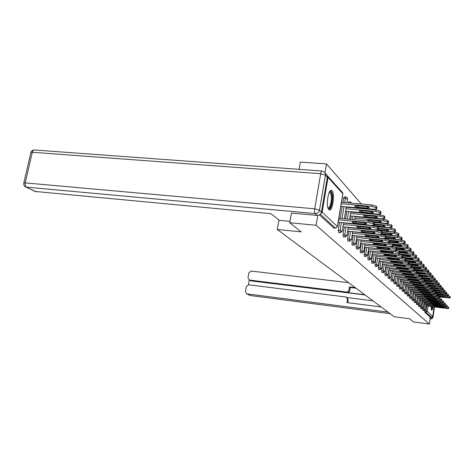 <?xml version="1.0" encoding="UTF-8"?>
<svg xmlns="http://www.w3.org/2000/svg" width="474" height="474" viewBox="0 0 474 474"><rect width="100%" height="100%" fill="white"/><g stroke="black" fill="none" stroke-linecap="round" stroke-linejoin="round"><path stroke-width="0.71" d="M431.18 306.518L431.66 310.221C432.128 310.251 432.602 309.095 433.07 306.755M332.019 190.803L331.581 190.477C328.251 188.421 325.608 207.002 328.873 209.591L329.264 209.869C332.588 211.765 335.189 193.653 332.019 190.803M299.094 169.348L300.368 162.09L326.509 163.921L325.01 172.773M377.731 222.875L377.44 222.543M373.862 218.425L373.53 218.04M369.839 213.798L369.465 213.365M365.661 208.987L365.235 208.495M361.306 203.98L326.509 163.921M434.101 306.885L432.726 316.502L431.488 317.444L430.327 317.29L429.361 324.032L413.559 321.941L409.577 318.753L394.279 316.751L277.284 229.487L278.973 219.983M320.655 213.798L322.16 212.162L328.026 177.383L327.232 175.635M333.767 227.97L319.393 214.894M277.284 229.487L301.162 231.869L289.75 222.727L291.451 213.016M289.75 222.727L316.105 225.269L317.781 215.392M429.361 324.032L316.105 225.269M338.276 221.719L339.034 222.294M422.844 310.34L422.849 308.384M430.327 317.29L424.787 312.182L424.846 310.304M418.684 306.494L418.696 304.373M414.294 302.442L414.323 300.125M409.66 298.158L409.702 295.61M404.76 293.625L404.826 290.775M399.564 288.826L399.41 287.28L400.305 281.355L424.728 284.193L426.967 284.116L427.104 282.865L426.973 284.068M394.048 283.73L393.882 282.125L394.806 276.016M388.182 278.309L387.999 276.65L388.958 270.34M381.937 272.532L381.724 270.808L382.731 264.291M375.266 266.364L375.029 264.575L376.083 257.832M368.126 259.758L367.865 257.897L368.968 250.918M360.471 252.678L360.175 250.74L361.33 243.5M360.548 243.263L360.886 243.452M356.821 212.63L356.892 212.239M352.241 245.064L351.909 243.038L353.124 235.519M356.146 216.808L356.199 216.464M352.152 235.145L352.638 235.471M348.212 202.854L348.87 201.93M343.366 236.852L342.986 234.731L344.272 226.91M345.576 218.947L346.82 211.339M347.466 207.393L347.537 206.948M343.087 226.371L343.745 226.862M342.868 202.398L343.573 198.12L344.302 196.917M338.661 232.497L338.264 230.328L339.58 222.347M340.219 218.449L342.192 206.48M347.709 230.844L348.277 231.247M352.597 207.837L352.697 207.399M347.886 241.035L347.537 238.967L348.781 231.294M350.713 219.421L351.27 216.014M351.886 212.192L351.951 211.801M356.43 239.281L356.839 239.536M360.892 217.24L360.951 216.896M356.43 248.945L356.116 246.96L357.301 239.583M364.37 256.286L364.091 254.384L365.217 247.274M372.523 251.327L398.859 254.094L402.533 255.089L402.331 256.41L402.953 257.222L400.459 257.394L372.185 254.39M371.758 263.117L371.509 261.293L372.588 254.431M379.058 261.162L406.485 264.054L408.926 263.911L409.074 262.483L408.932 263.846M378.655 269.499L378.436 267.745L379.461 261.115M385.107 275.465L384.912 273.776L385.895 267.366M391.163 281.058L390.985 279.429L391.927 273.225M396.845 286.314L396.685 284.744L397.597 278.73M402.201 291.261L402.284 288.21M407.243 295.924L407.296 293.24M412.013 300.332L412.042 297.903M416.522 304.498L416.539 302.282M420.794 308.444L420.799 306.405M338.833 218.318L369.24 221.133L373.589 222.383L374.442 223.527L374.217 224.96M373.589 222.383L373.346 223.906L374.205 225.037L371.432 225.351L338.851 222.282M338.584 219.829L368.997 222.662L369.24 221.133M364.678 224.125L355.536 223.266C353.438 222.993 352.306 222.608 352.135 222.116L354.197 221.879L363.386 222.739C365.495 223.011 366.627 223.396 366.781 223.888L364.678 224.125L364.861 222.964M373.346 223.906L368.997 222.662M358.125 207.245L367.243 208.039L369.347 207.748C369.199 207.221 368.073 206.818 365.969 206.557L356.804 205.763L354.742 206.048C354.908 206.581 356.033 206.978 358.125 207.245L358.344 205.894M340.812 206.362L373.974 209.259L376.753 208.886L375.906 207.671L371.58 206.391L371.817 204.881L341.481 202.279M341.239 203.773L371.58 206.391M376.676 208.607L376.913 207.102L376.149 206.16L375.906 207.671M376.913 207.102L376.765 208.797M371.817 204.881L376.149 206.16M329.513 191.887L329.513 191.887C330.526 191.229 331.29 192.017 331.8 194.263C333.175 200.004 330.265 210.971 328.073 208.181M327.949 207.802L327.955 207.808C329.999 209.004 332.203 199.518 331.042 194.642L329.809 192.278L329.323 192.237L329.809 192.278M329.033 209.727C331.421 209.135 333.388 198.748 332.144 193.404L330.728 190.518M432.341 306.666L431.281 309.38M431.198 308.728L431.903 306.613M431.429 309.931L432.484 306.684M289.987 221.358L279.435 220.345L270.932 213.697L35.04 191.443M321.443 212.008L327.315 177.223L325.425 175.137L319.488 210.172L321.443 212.008C320.839 214.236 319.411 215.368 317.159 215.386L291.433 213.104M325.164 173.075L326.953 174.959L327.315 177.223M364.761 294.727L347.359 292.582L346.577 292.031L249.472 280.063L250.26 280.596M346.577 292.031L348.117 291.599L348.953 290.201L349.729 290.758L349.379 291.634L348.491 292.399L347.359 292.582M355.257 287.641L349.474 286.942L348.953 290.201M348.591 282.67L251.107 271.045L248.88 272.811L247.961 277.841L249.472 280.063M346.897 297.5L348.272 299.841L347.489 299.313L346.352 297.127L345.783 296.967L248.619 284.785L246.379 286.545L245.461 291.611L246.61 293.767L250.444 295.533L390.197 313.699M249.259 280.069L248.406 284.773M347.489 299.313L346.962 302.59L381.155 306.956M388.076 312.117L246.978 293.856M430.167 318.386L432.081 317.355M365.093 294.976L251.019 280.886M346.974 297.548L372.908 300.806M348.272 299.841L347.809 302.702M356.01 288.204L350.25 287.505L349.729 290.758M350.25 287.505L349.474 286.942M343.632 223.023L373.465 225.837L377.713 227.046L378.536 228.136L378.311 229.546M377.713 227.046L377.482 228.539L378.299 229.623L375.568 229.914L343.573 226.845M343.395 224.498L373.228 227.33L373.465 225.837M368.95 228.717L359.973 227.858C357.923 227.591 356.815 227.218 356.649 226.744L358.682 226.525L367.706 227.384C369.767 227.65 370.875 228.024 371.024 228.492L368.95 228.717L369.122 227.603M377.482 228.539L373.228 227.33M348.248 227.538L377.523 230.352L381.677 231.525L382.465 232.574L382.251 233.955M381.677 231.525L381.452 232.989L382.24 234.032L379.538 234.298L348.106 231.229M348.011 228.989L377.292 231.822L377.523 230.352M373.05 233.125L364.233 232.266C362.231 232.005 361.147 231.644 360.987 231.194L362.995 230.986L371.859 231.845C373.873 232.106 374.952 232.467 375.1 232.918L373.05 233.125L373.222 232.053M381.452 232.989L377.292 231.822M352.68 231.881L381.422 234.689L385.486 235.833L386.245 236.834L386.032 238.197M385.486 235.833L385.267 237.273L386.02 238.268L383.359 238.517L352.472 235.454M352.449 233.303L381.197 236.129L381.422 234.689M376.996 237.367L368.334 236.508C366.372 236.253 365.312 235.904 365.164 235.465L367.143 235.276L375.846 236.135C377.819 236.396 378.88 236.739 379.016 237.178L376.996 237.367L377.156 236.336M385.267 237.273L381.197 236.129M356.952 236.064L385.172 238.866L389.154 239.974L389.883 240.94L389.675 242.273M389.154 239.974L388.935 241.39L389.664 242.344L387.033 242.575L356.679 239.518M356.726 237.462L384.953 240.282L385.172 238.866M380.794 241.45L372.28 240.596C370.36 240.336 369.323 240.004 369.175 239.583L371.13 239.406L379.686 240.265C381.617 240.519 382.654 240.857 382.785 241.272L380.794 241.45L380.948 240.454M388.935 241.39L384.953 240.282M361.058 240.087L388.787 242.884L392.685 243.968L393.384 244.892L393.183 246.202M392.685 243.968L392.472 245.354L393.171 246.273L390.576 246.486L360.726 243.435M360.838 241.462L388.573 244.276L388.787 242.884M384.45 245.384L376.083 244.525C374.199 244.276 373.186 243.95 373.044 243.547L383.383 244.234C385.279 244.489 386.286 244.815 386.417 245.212L384.45 245.384L384.598 244.418M392.472 245.354L388.573 244.276M362.497 212.133L371.45 212.933L373.524 212.66C373.382 212.156 372.286 211.771 370.23 211.511L361.224 210.711L359.191 210.977C359.345 211.487 360.447 211.872 362.497 212.133L362.705 210.841M345.57 211.226L378.045 214.13L380.782 213.78L379.976 212.619L375.746 211.374L375.977 209.887L346.216 207.28M345.973 208.75L375.746 211.374M380.711 213.513L380.948 212.038L380.207 211.131L379.976 212.619M380.948 212.038L380.794 213.691M375.977 209.887L380.207 211.131M366.692 216.837L375.491 217.637L377.541 217.382C377.399 216.896 376.326 216.523 374.318 216.268L365.472 215.469L363.463 215.717C363.617 216.209 364.696 216.582 366.692 216.837L366.894 215.599M350.138 215.907L381.955 218.81L384.657 218.478L383.881 217.365L379.745 216.162L379.97 214.704L350.76 212.091M350.529 213.531L379.745 216.162M384.592 218.23L384.817 216.778L384.112 215.913L383.881 217.365M384.817 216.778L384.669 218.396M379.97 214.704L384.112 215.913M370.864 221.37L379.378 222.158L381.398 221.921C381.268 221.453 380.213 221.097 378.246 220.843L369.56 220.043L367.575 220.28L369.37 221.151M373.293 222.158L385.718 223.307L388.384 222.999L387.643 221.933L383.59 220.766L383.816 219.332L355.133 216.713M354.908 218.129L383.59 220.766M388.325 222.762L388.544 221.34L387.862 220.505L387.643 221.933M388.544 221.34L388.396 222.922M383.816 219.332L387.862 220.505M372.86 225.405L383.116 226.513L385.113 226.294C384.983 225.843 383.958 225.494 382.026 225.245L374.288 224.522M376.474 226.424L389.338 227.644L391.915 227.129L391.257 226.329L387.294 225.191L387.507 223.781L373.69 222.502M374.371 223.983L387.294 225.191M391.915 227.129L392.128 225.731L391.471 224.925L391.257 226.329M392.128 225.731L391.98 227.271M387.507 223.781L391.471 224.925M377.926 229.854L386.719 230.708L388.692 230.5C388.567 230.068 387.56 229.73 385.67 229.487L378.43 228.794M362.877 228.699L392.828 231.816L395.423 231.543L394.735 230.56L390.854 229.452L391.068 228.071L377.328 226.773M378.513 228.278L390.854 229.452M395.369 231.33L395.583 229.955L394.949 229.185L394.735 230.56M395.583 229.955L395.435 231.466M391.068 228.071L394.949 229.185M365.021 243.968L392.265 246.758L396.086 247.807L396.756 248.696L396.56 249.988M396.086 247.807L395.879 249.176L396.548 250.053L393.989 250.254L364.636 247.215M364.802 245.319L392.057 248.121L392.265 246.758M387.975 249.17L379.745 248.317C377.897 248.074 376.907 247.754 376.771 247.369L386.95 248.068C388.804 248.317 389.794 248.631 389.918 249.016L387.975 249.17L388.117 248.246M395.879 249.176L392.057 248.121M382.251 233.978L390.191 234.749L392.14 234.553C392.016 234.144 391.032 233.812 389.184 233.575L382.411 232.918M381.043 234.357L396.193 235.839L398.705 235.382L398.095 234.636L394.285 233.558L394.492 232.201L380.107 230.82M382.453 232.414L394.285 233.558M398.705 235.382L398.907 234.032L398.302 233.285L398.095 234.636M398.907 234.032L398.764 235.507M394.492 232.201L398.302 233.285M368.837 247.712L395.618 250.491L399.369 251.516L400.015 252.369L399.819 253.637M399.369 251.516L399.161 252.855L399.807 253.703L397.277 253.892L368.405 250.859M368.63 249.04L395.417 251.83L395.618 250.491M391.37 252.826L383.276 251.978C381.469 251.73 380.498 251.427 380.367 251.054L390.38 251.759C392.199 252.002 393.171 252.31 393.296 252.683L391.37 252.826L391.512 251.931M399.161 252.855L395.417 251.83M386.079 237.912L393.544 238.653L395.464 238.469C395.346 238.072 394.38 237.752 392.567 237.515L386.233 236.893M385.919 238.375L399.434 239.714L401.964 239.477L401.33 238.57L397.597 237.521L397.799 236.182L371.071 233.575M385.972 236.378L397.597 237.521M401.916 239.287L402.118 237.96L401.531 237.237L401.33 238.57M402.118 237.96L401.976 239.406M397.799 236.182L401.531 237.237M402.533 255.089L403.155 255.913L402.965 257.163M372.315 252.63L398.658 255.409L398.859 254.094M394.652 256.351L386.689 255.504C384.918 255.267 383.964 254.965 383.833 254.609L393.698 255.326C395.482 255.563 396.43 255.859 396.548 256.221L394.652 256.351L394.783 255.486M402.331 256.41L398.658 255.409M389.764 241.71L398.675 242.244C398.557 241.858 397.615 241.55 395.837 241.319L389.812 240.715M389.693 242.167L402.562 243.458L405.063 243.239L404.446 242.362L400.791 241.337L400.992 240.028L385.581 238.499M389.35 240.2L400.791 241.337M405.015 243.055L405.211 241.752L404.648 241.053L404.446 242.362M405.211 241.752L405.074 243.168M400.992 240.028L404.648 241.053M374.958 262.009L376.083 254.805L401.982 257.566L405.584 258.543L406.182 259.337L405.999 260.564M405.584 258.543L405.389 259.841L405.993 260.623L403.522 260.783L375.615 257.779M375.882 256.096L401.786 258.863L401.982 257.566M397.822 259.758L389.984 258.917L387.181 258.046L396.898 258.763L399.695 259.634L397.822 259.758L397.947 258.923M405.389 259.841L401.786 258.863M393.307 245.378L401.774 245.888C401.662 245.52 400.731 245.218 398.99 244.987L393.059 244.388M393.242 245.816L405.584 247.073L408.055 246.865L407.462 246.03L403.872 245.028L404.067 243.737L389.675 242.291M392.602 243.891L403.872 245.028M408.013 246.693L408.203 245.408L407.658 244.738L407.462 246.03M408.203 245.408L408.061 246.8M404.067 243.737L407.658 244.738M404.209 260.842L408.535 261.879L409.074 262.483M379.324 259.45L404.808 262.205L404.997 260.925M408.535 261.879L408.345 263.153L408.884 263.757M400.88 263.046L393.165 262.205L390.422 261.364L399.991 262.086L402.734 262.934L400.88 263.046L401.004 262.24M408.345 263.153L404.808 262.205M396.726 248.921L404.766 249.413L402.035 248.536L396.199 247.938M396.661 249.348L408.505 250.568L410.94 250.373L410.371 249.567L406.852 248.589L407.042 247.321L393.224 245.911M395.369 247.416L406.852 248.589M410.905 250.213L411.094 248.945L410.561 248.299L410.371 249.567M411.094 248.945L410.952 250.308M407.042 247.321L410.561 248.299M407.539 264.131L411.385 265.102L411.942 265.837L411.77 267.028M411.385 265.102L411.201 266.352L411.758 267.081L409.352 267.218L382.405 264.255M382.648 262.685L407.729 265.428L407.918 264.172M403.842 266.228L396.24 265.393L393.55 264.569L402.977 265.298L405.667 266.121L403.842 266.228L403.955 265.446M411.201 266.352L407.729 265.428M400.02 252.352L407.664 252.814L404.98 251.967L399.167 251.362M399.955 252.761L411.331 253.946L413.737 253.768L413.186 252.986L409.732 252.032L409.915 250.787L396.649 249.419M397.218 250.734L409.732 252.032M413.701 253.608L413.885 252.364L413.369 251.741L413.186 252.986M413.885 252.364L413.749 253.703M409.915 250.787L413.369 251.741M410.638 267.3L414.146 268.219L414.685 268.924L414.507 270.097M414.146 268.219L413.962 269.451L414.501 270.156L412.125 270.281L385.635 267.336M385.866 265.819L410.555 268.545L410.739 267.312M406.704 269.303L399.221 268.474L396.578 267.674L405.868 268.408L408.511 269.208L406.704 269.303L406.816 268.545M413.962 269.451L410.555 268.545M403.019 255.646L410.46 256.108L407.83 255.285L401.567 254.627M403.131 256.061L414.063 257.216L416.439 257.044L415.911 256.292L412.516 255.362L412.694 254.135L399.943 252.802M399.013 253.946L412.516 255.362M416.403 256.896L416.587 255.676L416.089 255.065L415.911 256.292M416.587 255.676L416.45 256.985M412.694 254.135L416.089 255.065M413.577 270.358L416.812 271.235L417.333 271.916L417.161 273.071M416.812 271.235L416.634 272.449L417.156 273.125L414.803 273.237L388.757 270.316M388.982 268.853L413.287 271.561L413.464 270.358M409.471 272.283L402.1 271.454L399.505 270.672L408.665 271.412L411.26 272.195L409.471 272.283L409.583 271.549M416.634 272.449L413.287 271.561M405.833 258.828L413.174 259.302L410.591 258.49L402.764 257.672M406.188 259.254L416.705 260.38L419.057 260.22L418.542 259.497L415.206 258.585L415.384 257.376L403.125 256.079M402.906 257.281L415.206 258.585M419.022 260.078L419.2 258.875L418.72 258.289L418.542 259.497M419.2 258.875L419.063 260.161M415.384 257.376L418.72 258.289M416.379 273.32L419.395 274.156L419.899 274.813L419.733 275.951M419.395 274.156L419.223 275.347L419.727 276.004L417.404 276.111L391.779 273.208M391.998 271.786L415.929 274.482L416.101 273.32M412.155 275.163L404.891 274.345L402.343 273.581L411.373 274.322L413.921 275.086L412.155 275.163L412.262 274.458M419.223 275.347L415.929 274.482M408.564 261.909L415.799 262.389L413.257 261.601L405.667 260.789M408.932 262.329L419.265 263.443L421.587 263.295L421.09 262.596L417.813 261.707L417.991 260.516L416.889 260.398M406.017 260.439L417.813 261.707M421.558 263.159L421.73 261.974L421.268 261.405L421.09 262.596M421.73 261.974L421.599 263.236M417.991 260.516L421.268 261.405M419.069 276.182L421.901 276.982L422.387 277.622L422.221 278.742L433.082 279.968L435.227 279.773L434.836 279.305L431.873 278.522L432.021 277.491M421.901 276.982L421.724 278.161L422.216 278.795L419.923 278.89L394.712 276.01M394.919 274.636L418.495 277.314L418.661 276.194M414.75 277.96L407.599 277.142L405.092 276.401L413.998 277.142L416.498 277.888L414.75 277.96L414.857 277.272M421.724 278.161L418.495 277.314M411.035 264.877L418.341 265.381L415.846 264.611L408.932 263.864M411.562 265.298L421.747 266.412L424.04 266.275L423.56 265.594L420.343 264.729L420.515 263.556L420.035 263.503M408.985 263.497L420.343 264.729M424.011 266.145L424.183 264.978L423.732 264.427L423.56 265.594M424.183 264.978L424.052 266.216M420.515 263.556L423.732 264.427M421.659 278.961L424.325 279.725L424.793 280.341L424.633 281.443M424.325 279.725L424.153 280.881L424.627 281.497L422.358 281.58L397.55 278.724M397.751 277.391L420.977 280.051L421.137 278.973M417.274 280.667L410.217 279.856L407.759 279.133L416.539 279.879L418.998 280.602L417.274 280.667L417.369 279.998M424.153 280.881L420.977 280.051M412.872 267.692L420.805 268.278L418.352 267.532L411.799 266.815M414.11 268.183L424.153 269.285L426.422 269.161L425.954 268.509L422.79 267.656L422.784 266.483M411.853 266.459L422.79 267.656M426.393 269.036L426.559 267.887L426.126 267.354L425.954 268.509M426.559 267.887L426.428 269.108M422.956 266.501L426.126 267.354M424.159 281.645L427.104 282.865M400.494 280.063L423.383 282.711L423.537 281.663M426.677 282.38L426.511 283.523L426.938 284.003M419.715 283.292L412.759 282.486L410.342 281.775L419.004 282.528L421.422 283.233L419.715 283.292L419.81 282.646M426.511 283.523L423.383 282.711M413.992 270.334L423.193 271.092L420.788 270.364L414.572 269.676M416.291 270.944L428.727 271.963L428.277 271.329L425.166 270.494L425.326 269.362M414.626 269.333L425.166 270.494M428.703 271.845L428.863 270.707L428.443 270.192L428.277 271.329M428.863 270.707L428.733 271.91M425.379 269.362L428.443 270.192M426.57 284.258L428.958 284.957L429.397 285.538L429.243 286.61M428.958 284.957L428.792 286.083L429.237 286.657L427.021 286.729L402.971 283.908M403.161 282.658L425.717 285.289L425.865 284.276M422.085 285.84L415.23 285.04L412.848 284.347L421.392 285.099L423.774 285.786L422.085 285.84L422.174 285.212M428.792 286.083L425.717 285.289M417.138 273.154L425.51 273.818L423.146 273.107L417.256 272.449M417.736 273.551L430.967 274.683L430.528 274.067L427.465 273.249L427.625 272.153M417.304 272.117L427.465 273.249M430.943 274.565L431.103 273.445L430.694 272.947L430.528 274.067M431.103 273.445L430.973 274.63M427.844 272.153L430.694 272.947M428.905 286.788L431.168 287.457L431.601 288.02L431.447 289.081M431.589 288.097L438.094 288.625L431.156 287.445L431.008 288.571L431.441 289.128L429.248 289.187L405.56 286.391M405.744 285.182L427.986 287.789L428.129 286.811M424.384 288.316L415.283 286.841L423.715 287.594L426.055 288.269L424.384 288.316L424.473 287.706M431.008 288.571L427.986 287.789M419.751 275.827L427.761 276.466L425.433 275.773L419.851 275.145M419.514 276.123L433.141 277.32L432.715 276.721L429.699 275.927L429.853 274.861M419.899 274.819L429.699 275.927M433.118 277.207L433.272 276.105L432.875 275.619L432.715 276.721M433.272 276.105L433.147 277.266M430.208 274.861L432.875 275.619M431.162 289.241L433.319 289.887L433.734 290.432L433.586 291.48M433.319 289.887L433.165 290.983L433.58 291.522L431.411 291.575L408.078 288.802M408.256 287.623L430.185 290.218L430.321 289.27M426.618 290.716L417.641 289.264L425.966 290.017L428.271 290.675L426.618 290.716L426.707 290.124M433.165 290.983L430.185 290.218M422.269 278.422L429.948 279.038L422.364 277.758M422.298 277.432L431.873 278.522M435.227 279.773L435.381 278.688L434.996 278.214L434.836 279.305M435.381 278.688L435.256 279.832M432.484 277.486L434.996 278.214M433.349 291.629L435.405 292.251L435.813 292.772L435.665 293.809M435.405 292.251L435.251 293.329L435.659 293.85L433.514 293.898L410.525 291.143M410.691 290.005L432.324 292.582L432.454 291.658M428.792 293.05L419.94 291.617L428.158 292.369L430.422 293.015L428.792 293.05L428.875 292.476M435.251 293.329L432.324 292.582M424.71 280.946L432.075 281.538L424.805 280.3M424.663 281.242L437.301 282.368L436.898 281.811L433.977 281.041L434.119 280.045M424.538 279.962L433.977 281.041M437.277 282.267L437.431 281.195L437.052 280.732L436.898 281.811M437.431 281.195L437.306 282.32M434.676 280.039L437.052 280.732M435.47 293.939L437.437 294.544L437.828 295.053L437.686 296.072M437.437 294.544L437.283 295.604L437.68 296.114L435.559 296.149L412.901 293.424M413.061 292.31L434.397 294.875L434.528 293.981M430.902 295.32L422.174 293.904L430.285 294.656L432.513 295.284L430.902 295.32L430.979 294.757M437.283 295.604L434.397 294.875M427.074 283.393L434.137 283.967L427.003 282.753M427.033 283.683L439.291 284.785L438.9 284.246L436.027 283.493L436.163 282.528M426.707 282.415L436.027 283.493M439.268 284.69L439.422 283.63L439.054 283.185L438.9 284.246M439.422 283.63L439.297 284.738M436.803 282.516L439.054 283.185M437.526 296.191L439.41 296.771L439.789 297.263L439.647 298.27M439.41 296.771L439.262 297.82L439.641 298.312L437.543 298.347L415.206 295.634M415.366 294.555L436.418 297.103L436.542 296.238M432.952 297.524L424.343 296.126L432.353 296.878L434.545 297.494L432.952 297.524L433.029 296.979M439.262 297.82L436.418 297.103M429.367 285.775L436.145 286.332L429.106 285.129M429.326 286.059L441.229 287.137L440.85 286.61L438.017 285.875L438.154 284.939M428.692 284.791L438.017 285.875M441.205 287.043L440.998 285.567L440.85 286.61M441.353 286L441.235 287.09M438.865 284.921L440.998 285.567M439.522 298.383L441.324 298.94L441.555 300.409M441.324 298.94L441.549 300.451L439.475 300.48L417.452 297.791M417.606 296.742L438.379 299.266L438.497 298.43M434.948 299.669L426.452 298.288L434.362 299.041L436.524 299.645L434.948 299.669L435.025 299.141M441.181 299.977L438.379 299.266M431.547 288.37L443.113 289.424L442.746 288.915L439.955 288.192L440.085 287.28M430.137 287.043L439.955 288.192M443.089 289.336L443.237 288.305L442.894 287.884L442.746 288.915M443.237 288.305L443.119 289.383M440.856 287.262L442.894 287.884M441.46 300.51L443.19 301.049L443.415 302.495M443.19 301.049L443.409 302.531L441.353 302.554L419.638 299.888M419.786 298.869L440.287 301.375L440.405 300.563M436.886 301.754L428.508 300.398L436.323 301.144L438.45 301.737L436.886 301.754L436.963 301.239M443.048 302.068L440.287 301.375M433.722 290.349L439.996 290.864L432.91 289.667M433.71 290.615L444.944 291.652L444.588 291.154L441.839 290.444L441.964 289.561M431.316 289.205L441.839 290.444M444.926 291.563L444.731 290.135L444.588 291.154M445.068 290.544L444.95 291.605M442.793 289.543L444.731 290.135M443.344 302.578L445.009 303.099L445.222 304.521M445.009 303.099L445.216 304.557L443.184 304.575L421.765 301.926M421.913 300.937L442.147 303.431L442.26 302.637M438.776 303.787L430.505 302.442L438.225 303.194L440.322 303.775L438.776 303.787L438.847 303.283M444.867 304.107L442.147 303.431M435.647 292.523L441.845 293.039L434.048 291.765M435.807 292.802L446.727 293.815L446.384 293.335L443.67 292.636L443.794 291.783M433.591 291.439L443.67 292.636M446.709 293.732L446.526 292.328L446.384 293.335M446.852 292.731L446.733 293.773M444.677 291.759L446.526 292.328M445.175 304.598L446.775 305.096L446.982 306.494M446.775 305.096L446.976 306.53L444.968 306.542L423.839 303.917M423.975 302.951L443.954 305.428L444.067 304.658M440.619 305.766L432.454 304.438L440.079 305.185L442.147 305.754L440.619 305.766L440.69 305.274M446.638 306.091L443.954 305.428M437.52 294.638L443.646 295.154L435.647 293.862M437.775 294.929L448.463 295.924L448.131 295.456L445.459 294.775L445.572 293.939M435.695 293.607L445.459 294.775M448.445 295.847L448.588 294.858L448.268 294.467L448.131 295.456M448.588 294.858L448.469 295.889M446.502 293.916L448.268 294.467M446.952 306.56L448.499 307.045L448.7 308.42M448.499 307.045L448.694 308.456L446.704 308.461L425.853 305.854M425.99 304.912L445.72 307.371L445.821 306.625M442.408 307.691L434.35 306.382L441.887 307.128L443.925 307.685L442.408 307.691L442.479 307.217M448.363 308.029L445.72 307.371M439.315 296.7L445.4 297.222L437.698 295.966M439.594 296.985L450.158 297.98L449.832 297.524L447.195 296.854L447.308 296.043M437.733 295.717L447.195 296.854M450.14 297.903L450.276 296.925L449.968 296.546L449.832 297.524M450.276 296.925L450.164 297.945M448.274 296.013L449.968 296.546M322.16 212.162L337.393 226.542L342.815 193.718L328.026 177.383M333.536 227.947L335.379 228.124L320.347 214.159M333.601 227.988L335.438 228.166L337.34 226.773M337.458 226.655L342.868 193.878L342.08 192.071L327.901 176.358M428.034 306.127L427.281 311.359L432.726 316.502M431.488 317.444L425.99 312.336L424.787 312.182M424.763 310.885L427.281 311.359L425.99 312.336L426.695 305.961M338.264 230.328L340.071 230.506L341.387 222.519M342.027 218.615L344 206.64M344.669 202.552L345.374 198.268L343.573 198.12M337.452 226.679L335.633 228.13M346.097 197.066L345.374 198.268L347.472 199.151M338.501 232.521L340.314 232.698L342.287 231.235L340.071 230.506L340.492 232.663M342.986 234.731L344.77 234.908L346.05 227.082M347.347 219.107L348.591 211.499M349.237 207.547L349.308 207.102M347.537 238.967L349.285 239.145L350.529 231.466M352.455 219.581L353.012 216.174M353.634 212.346L353.693 211.955M351.909 243.038L353.628 243.215L354.842 235.691M357.858 216.962L357.917 216.618M358.534 212.785L356.833 212.559M356.116 246.96L357.811 247.138L358.99 239.755M362.574 217.394L360.927 217.021M360.175 250.74L361.84 250.918L362.995 243.666M364.091 254.384L365.727 254.556L366.852 247.446M367.865 257.897L369.471 258.075L370.573 251.084M371.509 261.293L373.091 261.464L374.17 254.603M375.029 264.575L376.587 264.747L377.642 257.998M378.436 267.745L379.97 267.917L380.995 261.281M381.724 270.808L383.235 270.98L384.242 264.456M384.912 273.776L386.399 273.942L387.382 267.532M387.999 276.65L389.462 276.816L390.428 270.506M390.985 279.429L392.431 279.595L393.373 273.385M393.882 282.125L395.304 282.291L396.228 276.182M396.685 284.744L398.095 284.91L399.001 278.89M399.41 287.28L400.797 287.445L401.685 281.515M402.053 289.738L403.421 289.904L404.298 284.068M404.624 292.132L405.969 292.292L406.828 286.539M407.119 294.455L408.446 294.615L409.287 288.944M409.542 296.712L410.851 296.872L411.681 291.285M411.894 298.904L413.192 299.064L414.003 293.554M414.187 301.037L415.467 301.197L416.261 295.764M416.415 303.117L417.677 303.271L418.465 297.915M418.583 305.137L419.834 305.292L420.604 300.006M420.699 307.105L421.931 307.259L422.69 302.045M422.755 309.018L423.975 309.172L424.722 304.03M343.68 222.733L342.181 231.324M350.636 202.084L349.984 203.008M343.217 236.87L344.995 237.047L346.932 235.614L344.77 234.908L345.161 237.018M354.439 207.553L354.339 207.991M347.75 241.053L349.492 241.23L351.394 239.826L349.285 239.145L349.652 241.201M358.605 212.393L358.545 212.713L359.523 212.873M352.111 245.082L353.823 245.259L355.696 243.873L353.628 243.215L353.971 245.23M362.634 217.051L364.257 217.548M356.312 248.957L357.994 249.134L359.831 247.778L357.811 247.138L358.131 249.111M360.359 252.695L362.018 252.867L363.819 251.534L361.84 250.918L362.142 252.849M364.257 256.298L365.892 256.47L367.664 255.16L365.727 254.556L366.011 256.452M368.025 259.776L369.631 259.948L371.373 258.656L369.471 258.075L369.744 259.93M371.657 263.129L373.239 263.301L374.952 262.033L373.091 261.464L373.346 263.283M375.171 266.37L376.729 266.548L378.412 265.298L376.587 264.747L376.83 266.53M378.566 269.505L380.101 269.682L381.76 268.45L379.97 267.917L380.195 269.665M381.854 272.538L383.365 272.71L384.995 271.501L383.235 270.98L383.454 272.698M385.03 275.471L386.517 275.643L388.123 274.458L386.399 273.942L386.606 275.631M389.154 267.727L388.076 274.493M388.111 278.315L389.575 278.487L391.157 277.314L389.462 276.816L389.658 278.469M391.091 281.07L392.537 281.236L394.09 280.081L392.431 279.595L392.614 281.224M395.079 273.581L394.048 280.116M393.983 283.736L395.405 283.902L396.939 282.765L395.304 282.291L395.476 283.89M396.779 286.32L398.184 286.486L399.695 285.372L398.095 284.91L398.255 286.48M399.499 288.832L400.886 288.998L402.373 287.896L400.797 287.445L400.951 288.986M402.142 291.267L403.504 291.433L404.974 290.343L403.421 289.904L403.57 291.421M404.701 293.631L406.052 293.797L407.498 292.725L405.969 292.292L406.111 293.785M407.19 295.93L408.523 296.096L409.945 295.035L408.446 294.615L408.576 296.084M409.607 298.164L410.922 298.324L412.327 297.281L410.851 296.872L410.976 298.318M411.959 300.338L413.257 300.492L414.643 299.467L413.192 299.064L413.31 300.486M414.246 302.448L415.526 302.608L416.895 301.594L415.467 301.197L415.579 302.602M416.474 304.504L417.736 304.658L419.087 303.656L417.677 303.271L417.784 304.652M418.643 306.5L419.887 306.66L421.22 305.671L419.834 305.292L419.934 306.654M420.752 308.45L421.984 308.604L423.3 307.632L421.931 307.259L422.026 308.598M424.082 302.216L423.276 307.65M422.808 310.346L424.023 310.5L425.32 309.54L423.975 309.172L424.064 310.494M374.128 224.783L374.365 223.266M355.536 223.266L355.737 222.022M367.445 206.782L367.243 208.039M317.159 215.386L315.18 213.578L26.503 187.165C25.312 186.371 24.885 184.949 25.217 182.905L314.706 208.809L320.691 173.691L32.321 152.261L25.217 182.905L23.777 183.13C23.522 184.925 24.251 186.235 25.963 187.052L36.054 191.786M25.519 186.845L35.514 191.674M23.795 183.047L30.869 152.569L32.321 152.261C32.795 150.608 33.589 149.855 34.709 150.009L321.923 171.019M315.18 213.578C317.444 213.555 318.884 212.417 319.488 210.172L314.706 208.809C314.386 211.143 314.546 212.731 315.18 213.578M322.196 171.037C321.568 170.907 321.064 171.795 320.691 173.691L325.425 175.137L325.371 173.668L324.743 172.388L322.196 171.037M432.667 316.739L433.023 317.076L434.474 306.933M430.096 318.889L430.552 318.943L430.143 318.569M246.61 293.767L249.757 295.29M390.221 313.717L250.633 295.557M430.096 318.901L431.992 318.694L433.023 317.076L432.175 318.516L430.647 318.955M378.228 229.38L378.459 227.893M359.973 227.858L360.163 226.661M382.168 233.801L382.399 232.337M364.233 232.266L364.417 231.122M385.96 238.049L386.18 236.615M368.334 236.508L368.511 235.412M389.604 242.137L389.824 240.727M372.28 240.596L372.446 239.536M393.118 246.077L393.325 244.691M376.083 244.525L376.243 243.512M371.64 211.724L371.45 212.933M375.675 216.476L375.491 217.637M370.923 220.167L370.739 221.346M379.55 221.038L379.378 222.158M374.804 224.569L374.626 225.713M383.282 225.434L383.116 226.513M378.542 228.806L378.371 229.908M386.879 229.671L386.719 230.708M396.501 249.869L396.702 248.506M379.745 248.317L379.899 247.339M390.351 233.747L390.191 234.749M399.76 253.525L399.961 252.192M383.276 251.978L383.425 251.036M393.693 237.681L393.544 238.653M402.906 257.056L403.107 255.741M386.689 255.504L386.831 254.597M396.922 241.479L396.774 242.415M405.945 260.463L406.141 259.171M389.984 258.917L390.12 258.04M400.038 245.141L399.896 246.047M393.165 262.205L393.296 261.364M403.048 248.684L402.918 249.561M411.722 266.939L411.906 265.689M396.24 265.393L396.365 264.575M405.957 252.109L405.833 252.956M414.466 270.014L414.649 268.788M399.221 268.474L399.339 267.686M408.778 255.421L408.653 256.238M417.12 272.994L417.298 271.786M402.1 271.454L402.219 270.695M411.503 258.626L411.385 259.42M419.691 275.88L419.869 274.683M404.891 274.345L405.003 273.605M406.899 260.919L406.852 261.233M414.146 261.731L414.033 262.501M422.186 278.671L422.358 277.497M407.599 277.142L407.705 276.431M409.566 263.929L409.495 264.421M416.705 264.735L416.593 265.481M424.597 281.378L424.769 280.223M410.217 279.856L410.318 279.162M412.149 266.85L412.048 267.508M419.182 267.65L419.081 268.373M412.759 282.486L412.86 281.817M414.655 269.682L414.549 270.411M421.593 270.476L421.487 271.181M429.213 286.551L429.373 285.431M415.23 285.04L415.325 284.388M423.928 273.22L423.827 273.901M431.417 289.022L431.577 287.919M417.624 287.517L417.713 286.889M426.191 275.88L426.096 276.543M433.556 291.427L433.71 290.331M419.946 289.922L420.035 289.312M428.395 278.469L428.3 279.109M435.636 293.756L435.79 292.677M422.21 292.262L422.293 291.67M430.534 280.981L430.439 281.603M437.656 296.025L437.804 294.958M424.402 294.538L424.485 293.957M432.614 283.416L432.525 284.027M439.617 298.223L439.771 297.18M426.541 296.748L426.618 296.185M434.634 285.792L434.545 286.379M441.531 300.368L441.679 299.337M428.615 298.898L428.697 298.353M436.601 288.097L436.518 288.672M443.391 302.453L443.534 301.434M430.635 300.99L430.712 300.457M438.515 290.343L438.432 290.906M445.199 304.48L445.341 303.473M432.608 303.022L432.679 302.507M440.376 292.529L440.299 293.074M446.958 306.459L447.101 305.463M434.522 305.007L434.593 304.509M442.189 294.662L442.112 295.189M448.677 308.384L448.813 307.401M436.388 306.939L436.459 306.453M443.954 296.73L443.883 297.251M330.965 190.429L331.581 190.477M342.874 193.842L342.661 192.687M344.225 196.858L345.925 197M346.784 197.285L346.026 197.012M344.32 218.828L346.287 206.842M346.956 202.748L347.566 199.056M347.572 199.021L347.365 197.895M348.799 201.877L350.476 202.019M351.311 202.297L350.564 202.025M346.938 235.59L348.283 227.295M349.587 219.314L350.825 211.7M351.471 207.742L351.542 207.298M351.4 239.797L352.715 231.679M354.641 219.782L355.192 216.369M355.808 212.542L355.873 212.151M356.395 208.175L356.223 207.719M355.696 243.849L356.975 235.898M359.991 217.157L360.044 216.814M360.601 212.968L360.501 212.565M359.837 247.748L361.081 239.963M364.63 217.578L364.589 217.228M363.819 251.51L365.033 243.879M367.664 255.136L368.849 247.647M371.373 258.632L372.528 251.291M378.418 265.274L379.514 258.2M381.76 268.426L382.832 261.482M384.995 271.478L386.043 264.658M391.157 277.29L392.164 270.701M396.939 282.747L397.905 276.372M399.701 285.348L400.643 279.079M402.379 287.872L403.303 281.704M404.974 290.325L405.88 284.252M407.498 292.707L408.387 286.729M409.951 295.018L410.822 289.128M412.333 297.263L413.186 291.463M414.649 299.45L415.491 293.732M416.901 301.577L417.724 295.942M419.093 303.644L419.905 298.087M421.226 305.653L422.02 300.178M425.326 309.522L426.096 304.195M34.205 149.98C32.505 150.08 31.402 150.91 30.893 152.468M434.504 306.933L433.052 317.112M249.057 279.956L250.604 280.78"/></g></svg>
